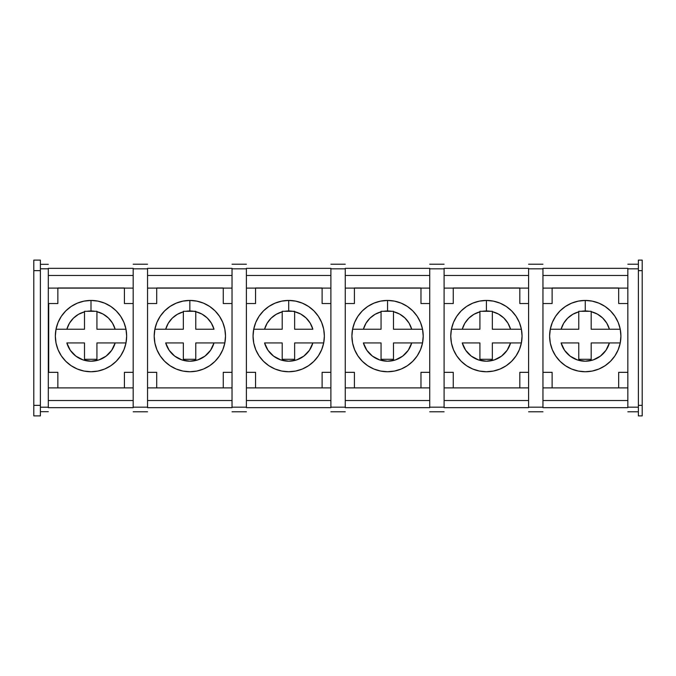 <?xml version="1.0" encoding="UTF-8"?>
<svg xmlns="http://www.w3.org/2000/svg" width="676" height="676" viewBox="0 0 676 676"><rect width="100%" height="100%" fill="white"/><g stroke="black" fill="none" stroke-linecap="round" stroke-linejoin="round"><path stroke-width="1.01" d="M542.955 275.462L627.835 275.462L542.955 275.462M627.835 288.111L542.955 288.111L627.835 288.111M642.2 415.892L638.381 415.892L642.2 415.892L642.2 270.645L638.381 270.645L638.381 405.355L642.2 405.355L642.2 260.108L638.381 260.108L642.2 260.108L642.2 270.645L638.381 270.645L638.381 415.892L638.381 405.355L642.2 405.355L642.2 415.892M627.835 407.172L627.835 268.828L638.381 268.828L627.835 268.828L627.835 407.172L638.381 407.172L627.835 407.172M627.835 268.338L542.955 268.338L627.835 268.338M542.955 407.662L627.835 407.662L542.955 407.662M542.955 400.538L627.835 400.538L542.955 400.538M542.955 387.889L627.835 387.889L542.955 387.889M638.381 260.108L638.381 270.645L638.381 260.108M627.835 411.777L638.381 411.777L627.835 411.777M627.835 264.223L638.381 264.223L627.835 264.223M444.098 275.462L528.59 275.462L444.098 275.462M528.59 288.111L444.098 288.111L528.59 288.111M528.59 407.172L528.59 268.828L542.955 268.828L542.955 407.172L542.955 268.828L528.59 268.828L528.59 407.172L542.955 407.172L528.59 407.172M528.59 268.338L444.098 268.338L528.59 268.338M444.098 407.662L528.59 407.662L444.098 407.662M444.098 400.538L528.59 400.538L444.098 400.538M444.098 387.889L528.59 387.889L444.098 387.889M528.59 411.777L542.955 411.777L528.59 411.777M528.59 264.223L542.955 264.223L528.59 264.223M345.25 275.462L429.733 275.462L345.25 275.462M429.733 288.111L345.25 288.111L429.733 288.111M429.733 407.172L429.733 268.828L444.098 268.828L444.098 407.172L444.098 268.828L429.733 268.828L429.733 407.172L444.098 407.172L429.733 407.172M429.733 268.338L345.25 268.338L429.733 268.338M345.25 407.662L429.733 407.662L345.25 407.662M345.25 400.538L429.733 400.538L345.25 400.538M345.25 387.889L429.733 387.889L345.25 387.889M429.733 411.777L444.098 411.777L429.733 411.777M429.733 264.223L444.098 264.223L429.733 264.223M246.394 275.462L330.885 275.462L246.394 275.462M330.885 288.111L246.394 288.111L330.885 288.111M330.885 407.172L330.885 268.828L345.25 268.828L345.25 407.172L345.25 268.828L330.885 268.828L330.885 407.172L345.25 407.172L330.885 407.172M330.885 268.338L246.394 268.338L330.885 268.338M246.394 407.662L330.885 407.662L246.394 407.662M246.394 400.538L330.885 400.538L246.394 400.538M246.394 387.889L330.885 387.889L246.394 387.889M330.885 411.777L345.25 411.777L330.885 411.777M330.885 264.223L345.25 264.223L330.885 264.223M147.545 275.462L232.029 275.462L147.545 275.462M232.029 288.111L147.545 288.111L232.029 288.111M232.029 407.172L232.029 268.828L246.394 268.828L246.394 407.172L246.394 268.828L232.029 268.828L232.029 407.172L246.394 407.172L232.029 407.172M232.029 268.338L147.545 268.338L232.029 268.338M147.545 407.662L232.029 407.662L147.545 407.662M147.545 400.538L232.029 400.538L147.545 400.538M147.545 387.889L232.029 387.889L147.545 387.889M232.029 411.777L246.394 411.777L232.029 411.777M232.029 264.223L246.394 264.223L232.029 264.223M48.3 275.462L133.18 275.462L48.3 275.462M133.18 288.111L48.3 288.111L133.18 288.111M133.18 407.172L133.18 268.828L147.545 268.828L147.545 407.172L147.545 268.828L133.18 268.828L133.18 407.172L147.545 407.172L133.18 407.172M133.18 268.338L48.3 268.338L133.18 268.338M48.3 407.662L133.18 407.662L48.3 407.662M48.3 400.538L133.18 400.538L48.3 400.538M48.3 387.889L133.18 387.889L48.3 387.889M133.18 411.777L147.545 411.777L133.18 411.777M133.18 264.223L147.545 264.223L133.18 264.223M33.8 415.892L40.391 415.892L40.391 405.355L33.8 405.355L33.8 270.645L40.391 270.645L40.391 405.355L33.8 405.355L33.8 260.108L33.8 270.645L40.391 270.645L40.391 260.108L33.8 260.108L40.391 260.108L40.391 415.892L33.8 415.892L33.8 405.355L33.8 415.892M48.3 407.197L48.3 268.803L40.391 268.803L48.3 268.803L48.3 407.197L40.391 407.197L48.3 407.197M48.3 264.324L40.391 264.324L48.3 264.324M48.3 411.676L40.391 411.676L48.3 411.676M552.115 287.984L552.115 303.532L552.115 287.984L618.675 287.984L618.675 303.532L627.835 303.532L618.675 303.532L618.675 287.984L552.115 287.984M618.675 387.889L552.115 387.889L552.115 372.332L542.955 372.332L552.115 372.332L552.115 387.889L618.675 387.889L618.675 372.332L618.675 387.889M627.835 372.332L618.675 372.332L627.835 372.332M542.955 303.532L552.115 303.532L542.955 303.532M453.258 287.984L453.258 303.532L453.258 287.984L519.819 287.984L519.819 303.532L528.59 303.532L519.819 303.532L519.819 287.984L453.258 287.984M519.819 387.889L453.258 387.889L453.258 372.332L444.098 372.332L453.258 372.332L453.258 387.889L519.819 387.889L519.819 372.332L519.819 387.889M528.59 372.332L519.819 372.332L528.59 372.332M444.098 303.532L453.258 303.532L444.098 303.532M354.41 287.984L354.41 303.532L354.41 287.984L420.971 287.984L420.971 303.532L429.733 303.532L420.971 303.532L420.971 287.984L354.41 287.984M420.971 387.889L354.41 387.889L354.41 372.332L345.25 372.332L354.41 372.332L354.41 387.889L420.971 387.889L420.971 372.332L420.971 387.889M429.733 372.332L420.971 372.332L429.733 372.332M345.25 303.532L354.41 303.532L345.25 303.532M255.562 287.984L255.562 303.532L255.562 287.984L322.114 287.984L322.114 303.532L330.885 303.532L322.114 303.532L322.114 287.984L255.562 287.984M322.114 387.889L255.562 387.889L255.562 372.332L246.394 372.332L255.562 372.332L255.562 387.889L322.114 387.889L322.114 372.332L322.114 387.889M330.885 372.332L322.114 372.332L330.885 372.332M246.394 303.532L255.562 303.532L246.394 303.532M156.705 287.984L156.705 303.532L156.705 287.984L223.266 287.984L223.266 303.532L232.029 303.532L223.266 303.532L223.266 287.984L156.705 287.984M223.266 387.889L156.705 387.889L156.705 372.332L147.545 372.332L156.705 372.332L156.705 387.889L223.266 387.889L223.266 372.332L223.266 387.889M232.029 372.332L223.266 372.332L232.029 372.332M147.545 303.532L156.705 303.532L147.545 303.532M57.857 287.984L57.857 303.532L57.857 287.984L124.418 287.984L124.418 303.532L133.18 303.532L124.418 303.532L124.418 287.984L57.857 287.984M48.697 372.332L48.697 303.532L57.857 303.532L48.697 303.532L48.697 372.332L57.857 372.332L48.697 372.332M124.418 387.889L57.857 387.889L57.857 372.332L57.857 387.889L124.418 387.889L124.418 372.332L124.418 387.889M133.18 372.332L124.418 372.332L133.18 372.332M581.208 311.306A25.105 25.105 0 0 1 585.264 310.977L585.264 300.44A35.651 35.651 0 0 0 550.272 329.237L561.105 329.237A25.105 25.105 0 0 1 578.766 311.839L578.766 311.306L581.208 311.306A25.105 25.105 0 0 1 589.32 311.306L578.766 311.306L578.766 329.237L561.105 329.237L563.657 323.297L567.637 318.202L572.783 314.298L578.766 311.839L578.766 329.237L550.272 329.237A35.651 35.651 0 0 1 585.264 300.44L592.218 301.124L598.902 303.152L605.071 306.448L610.47 310.875L614.907 316.284L618.202 322.444L620.23 329.136L620.914 336.09L620.23 343.045L618.202 349.729L614.907 355.897L610.47 361.297L605.071 365.733L598.902 369.028L592.218 371.056L585.264 371.741L578.31 371.056L571.617 369.028L565.457 365.733L560.049 361.297L555.621 355.897L552.326 349.729L550.298 343.045L549.605 336.09L550.298 329.136L552.326 322.444L555.621 316.284L560.049 310.875L565.457 306.448L571.617 303.152L578.31 301.124L585.264 300.44L585.264 310.977A25.105 25.105 0 0 1 589.32 311.306L581.208 311.306M620.247 342.943A35.651 35.651 0 0 1 550.272 342.943L549.605 336.09L550.272 329.237A35.651 35.651 0 0 0 585.264 371.741A35.651 35.651 0 0 0 620.247 342.943L609.414 342.943L605.983 350.269L600.398 356.117L593.241 359.894L585.264 361.195L577.279 359.894L570.121 356.117L564.536 350.269L561.105 342.943L578.766 342.943L578.766 359.286L591.187 359.286L591.187 342.943L609.414 342.943L591.187 342.943L591.187 359.286L578.766 359.286L578.766 342.943L561.105 342.943A25.105 25.105 0 0 0 609.414 342.943L620.247 342.943A35.651 35.651 0 0 0 620.247 329.237L620.914 336.09L620.247 342.943M620.247 329.237L609.414 329.237A25.105 25.105 0 0 0 591.187 311.687L591.187 329.237L591.187 311.687L597.347 314.078L602.671 317.999L606.794 323.17L609.414 329.237L591.187 329.237L620.247 329.237A35.651 35.651 0 0 0 585.264 300.44M591.187 311.306L589.32 311.306L591.187 311.306M482.351 311.306A25.105 25.105 0 0 1 486.407 310.977L486.407 300.44A35.651 35.651 0 0 0 451.424 329.237L462.257 329.237A25.105 25.105 0 0 1 479.909 311.839L479.909 311.306L482.351 311.306A25.105 25.105 0 0 1 490.463 311.306L479.909 311.306L479.909 329.237L462.257 329.237L464.801 323.297L468.789 318.202L473.935 314.298L479.909 311.839L479.909 329.237L451.424 329.237A35.651 35.651 0 0 1 486.407 300.44L493.362 301.124L500.054 303.152L506.214 306.448L511.622 310.875L516.05 316.284L519.345 322.444L521.373 329.136L522.058 336.09L521.373 343.045L519.345 349.729L516.05 355.897L511.622 361.297L506.214 365.733L500.054 369.028L493.362 371.056L486.407 371.741L479.453 371.056L472.769 369.028L466.601 365.733L461.201 361.297L456.765 355.897L453.469 349.729L451.441 343.045L450.757 336.09L451.441 329.136L453.469 322.444L456.765 316.284L461.201 310.875L466.601 306.448L472.769 303.152L479.453 301.124L486.407 300.44L486.407 310.977A25.105 25.105 0 0 1 490.463 311.306L482.351 311.306M521.399 342.943A35.651 35.651 0 0 1 451.424 342.943L450.757 336.09L451.424 329.237A35.651 35.651 0 0 0 486.407 371.741A35.651 35.651 0 0 0 521.399 342.943L510.566 342.943L507.135 350.269L501.55 356.117L494.393 359.894L486.407 361.195L478.422 359.894L471.273 356.117L465.688 350.269L462.257 342.943L479.909 342.943L479.909 359.286L492.339 359.286L492.339 342.943L510.566 342.943L492.339 342.943L492.339 359.286L479.909 359.286L479.909 342.943L462.257 342.943A25.105 25.105 0 0 0 510.566 342.943L521.399 342.943A35.651 35.651 0 0 0 521.399 329.237L522.058 336.09L521.399 342.943M521.399 329.237L510.566 329.237A25.105 25.105 0 0 0 492.339 311.687L492.339 329.237L492.339 311.687L498.499 314.078L503.823 317.999L507.938 323.17L510.566 329.237L492.339 329.237L521.399 329.237A35.651 35.651 0 0 0 486.407 300.44M492.339 311.306L490.463 311.306L492.339 311.306M383.503 311.306A25.105 25.105 0 0 1 387.559 310.977L387.559 300.44A35.651 35.651 0 0 0 352.568 329.237L363.401 329.237A25.105 25.105 0 0 1 381.061 311.839L381.061 311.306L383.503 311.306A25.105 25.105 0 0 1 391.615 311.306L381.061 311.306L381.061 329.237L363.401 329.237L365.953 323.297L369.933 318.202L375.087 314.298L381.061 311.839L381.061 329.237L352.568 329.237A35.651 35.651 0 0 1 387.559 300.44L394.514 301.124L401.198 303.152L407.366 306.448L412.766 310.875L417.202 316.284L420.497 322.444L422.525 329.136L423.21 336.09L422.525 343.045L420.497 349.729L417.202 355.897L412.766 361.297L407.366 365.733L401.198 369.028L394.514 371.056L387.559 371.741L380.605 371.056L373.912 369.028L367.752 365.733L362.344 361.297L357.917 355.897L354.621 349.729L352.593 343.045L351.909 336.09L352.593 329.136L354.621 322.444L357.917 316.284L362.344 310.875L367.752 306.448L373.912 303.152L380.605 301.124L387.559 300.44L387.559 310.977A25.105 25.105 0 0 1 391.615 311.306L383.503 311.306M422.542 342.943A35.651 35.651 0 0 1 352.568 342.943L351.909 336.09L352.568 329.237A35.651 35.651 0 0 0 387.559 371.741A35.651 35.651 0 0 0 422.542 342.943L411.709 342.943L408.279 350.269L402.693 356.117L395.545 359.894L387.559 361.195L379.574 359.894L372.417 356.117L366.84 350.269L363.401 342.943L381.061 342.943L381.061 359.286L393.483 359.286L393.483 342.943L411.709 342.943L393.483 342.943L393.483 359.286L381.061 359.286L381.061 342.943L363.401 342.943A25.105 25.105 0 0 0 411.709 342.943L422.542 342.943A35.651 35.651 0 0 0 422.542 329.237L423.21 336.09L422.542 342.943M422.542 329.237L411.709 329.237A25.105 25.105 0 0 0 393.483 311.687L393.483 329.237L393.483 311.687L399.643 314.078L404.966 317.999L409.09 323.17L411.709 329.237L393.483 329.237L422.542 329.237A35.651 35.651 0 0 0 387.559 300.44M393.483 311.306L391.615 311.306L393.483 311.306M284.655 311.306A25.105 25.105 0 0 1 288.703 310.977L288.703 300.44A35.651 35.651 0 0 0 253.72 329.237L264.553 329.237A25.105 25.105 0 0 1 282.205 311.839L282.205 311.306L284.655 311.306A25.105 25.105 0 0 1 292.759 311.306L282.205 311.306L282.205 329.237L264.553 329.237L267.105 323.297L271.084 318.202L276.23 314.298L282.205 311.839L282.205 329.237L253.72 329.237A35.651 35.651 0 0 1 323.694 329.237A35.651 35.651 0 0 1 288.703 371.741L281.748 371.056L275.064 369.028L268.896 365.733L263.496 361.297L259.06 355.897L255.765 349.729L253.737 343.045L253.052 336.09L253.737 329.136L255.765 322.444L259.06 316.284L263.496 310.875L268.896 306.448L275.064 303.152L281.748 301.124L288.703 300.44L295.665 301.124L302.349 303.152L308.51 306.448L313.918 310.875L318.354 316.284L321.641 322.444L323.677 329.136L324.362 336.09L323.677 343.045L321.641 349.729L318.354 355.897L313.918 361.297L308.51 365.733L302.349 369.028L295.665 371.056L288.703 371.741A35.651 35.651 0 0 1 253.72 342.943L253.052 336.09L253.72 329.237A35.651 35.651 0 0 0 288.703 371.741A35.651 35.651 0 0 0 323.694 342.943L312.861 342.943L309.431 350.269L303.845 356.117L296.688 359.894L288.703 361.195L280.726 359.894L273.569 356.117L267.983 350.269L264.553 342.943L282.205 342.943L282.205 359.286L294.635 359.286L294.635 342.943L312.861 342.943L294.635 342.943L294.635 359.286L282.205 359.286L282.205 342.943L264.553 342.943A25.105 25.105 0 0 0 312.861 342.943L323.694 342.943L324.362 336.09L323.694 329.237A35.651 35.651 0 0 0 288.703 300.44L288.703 310.977A25.105 25.105 0 0 1 292.759 311.306L284.655 311.306M294.635 329.237L294.635 311.687L300.795 314.078L306.118 317.999L310.233 323.17L312.861 329.237L294.635 329.237L312.861 329.237A25.105 25.105 0 0 0 294.635 311.687L292.759 311.306L294.635 311.306L294.635 329.237M185.799 311.306A25.105 25.105 0 0 1 189.855 310.977L189.855 300.44A35.651 35.651 0 0 0 154.863 329.237L165.696 329.237A25.105 25.105 0 0 1 183.357 311.839L183.357 311.306L185.799 311.306A25.105 25.105 0 0 1 193.911 311.306L183.357 311.306L183.357 329.237L165.696 329.237L168.248 323.297L172.228 318.202L177.382 314.298L183.357 311.839L183.357 329.237L154.863 329.237A35.651 35.651 0 0 1 224.838 329.237A35.651 35.651 0 0 1 189.855 371.741L182.9 371.056L176.208 369.028L170.048 365.733L164.64 361.297L160.212 355.897L156.916 349.729L154.888 343.045L154.204 336.09L154.888 329.136L156.916 322.444L160.212 316.284L164.64 310.875L170.048 306.448L176.208 303.152L182.9 301.124L189.855 300.44L196.809 301.124L203.501 303.152L209.661 306.448L215.061 310.875L219.497 316.284L222.793 322.444L224.821 329.136L225.505 336.09L224.821 343.045L222.793 349.729L219.497 355.897L215.061 361.297L209.661 365.733L203.501 369.028L196.809 371.056L189.855 371.741A35.651 35.651 0 0 1 154.863 342.943L154.204 336.09L154.863 329.237A35.651 35.651 0 0 0 189.855 371.741A35.651 35.651 0 0 0 224.838 342.943L214.005 342.943L210.574 350.269L204.989 356.117L197.84 359.894L189.855 361.195L181.869 359.894L174.712 356.117L169.135 350.269L165.696 342.943L183.357 342.943L183.357 359.286L195.778 359.286L195.778 342.943L214.005 342.943L195.778 342.943L195.778 359.286L183.357 359.286L183.357 342.943L165.696 342.943A25.105 25.105 0 0 0 214.005 342.943L224.838 342.943L225.505 336.09L224.838 329.237A35.651 35.651 0 0 0 189.855 300.44L189.855 310.977A25.105 25.105 0 0 1 193.911 311.306L185.799 311.306M195.778 329.237L195.778 311.687L201.947 314.078L207.27 317.999L211.385 323.17L214.005 329.237L195.778 329.237L214.005 329.237A25.105 25.105 0 0 0 195.778 311.687L193.911 311.306L195.778 311.306L195.778 329.237M86.951 311.306A25.105 25.105 0 0 1 90.998 310.977L90.998 300.44A35.651 35.651 0 0 0 56.015 329.237L66.848 329.237A25.105 25.105 0 0 1 84.5 311.839L84.5 311.306L86.951 311.306A25.105 25.105 0 0 1 95.054 311.306L84.5 311.306L84.5 329.237L66.848 329.237L69.4 323.297L73.38 318.202L78.526 314.298L84.5 311.839L84.5 329.237L56.015 329.237A35.651 35.651 0 0 1 90.998 300.44L97.961 301.124L104.645 303.152L110.813 306.448L116.213 310.875L120.649 316.284L123.945 322.444L125.973 329.136L126.657 336.09L125.973 343.045L123.945 349.729L120.649 355.897L116.213 361.297L110.813 365.733L104.645 369.028L97.961 371.056L90.998 371.741L84.044 371.056L77.36 369.028L71.191 365.733L65.792 361.297L61.355 355.897L58.06 349.729L56.032 343.045L55.347 336.09L56.032 329.136L58.06 322.444L61.355 316.284L65.792 310.875L71.191 306.448L77.36 303.152L84.044 301.124L90.998 300.44L90.998 310.977A25.105 25.105 0 0 1 95.054 311.306L86.951 311.306M125.989 342.943A35.651 35.651 0 0 1 56.015 342.943L55.347 336.09L56.015 329.237A35.651 35.651 0 0 0 90.998 371.741A35.651 35.651 0 0 0 125.989 342.943L115.157 342.943L111.726 350.269L106.14 356.117L98.983 359.894L90.998 361.195L83.021 359.894L75.864 356.117L70.279 350.269L66.848 342.943L84.5 342.943L84.5 359.286L96.93 359.286L96.93 342.943L115.157 342.943L96.93 342.943L96.93 359.286L84.5 359.286L84.5 342.943L66.848 342.943A25.105 25.105 0 0 0 115.157 342.943L125.989 342.943A35.651 35.651 0 0 0 125.989 329.237L126.657 336.09L125.989 342.943M125.989 329.237L115.157 329.237A25.105 25.105 0 0 0 96.93 311.687L96.93 329.237L96.93 311.687L103.09 314.078L108.413 317.999L112.529 323.17L115.157 329.237L96.93 329.237L125.989 329.237A35.651 35.651 0 0 0 90.998 300.44M96.93 311.306L95.054 311.306L96.93 311.306"/></g></svg>
